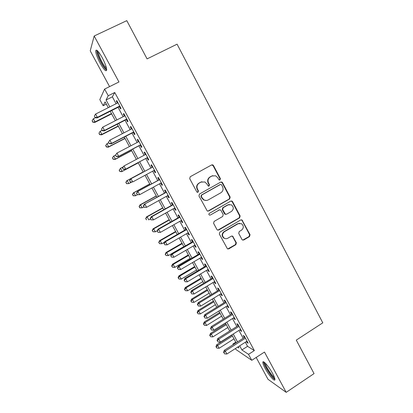 <?xml version="1.0" encoding="UTF-8"?>
<svg xmlns="http://www.w3.org/2000/svg" width="413" height="413" viewBox="0 0 413 413"><rect width="100%" height="100%" fill="white"/><g stroke="black" fill="none" stroke-linecap="round" stroke-linejoin="round"><path stroke-width="0.62" d="M220.015 179.913L220.382 178.597L213.464 165.51L212.752 164.864L211.637 164.926L190.233 176.728L189.701 178.633L196.753 191.818L197.166 192.231L198.049 192.215L198.421 190.883L197.512 189.18C196.459 186.65 197.027 184.621 199.211 183.093L200.997 182.102L204.848 181.978L206.898 183.94L208.24 186.062L209.086 186.036L209.453 184.709L208.555 183.016C207.512 180.491 208.069 178.473 210.232 176.96L212.003 175.979L215.689 175.804L217.847 177.822L218.74 179.51L219.205 179.949L220.015 179.913M219.571 180.027L219.984 178.69L213.082 165.634L211.673 164.906M197.579 192.334L198.07 190.951L197.166 189.252L197.512 189.18M208.632 186.149L209.081 184.787L208.183 183.098L208.555 183.016M272.606 373.486C268.951 366.574 262.813 359.625 262.849 362.32C262.823 363.45 263.597 365.495 265.177 368.448C268.708 375.133 274.872 382.257 274.913 379.578C274.944 378.473 274.175 376.439 272.606 373.486M102.192 57.655C98.444 51.114 96.275 48.863 95.682 50.902C95.811 53.628 97.318 57.758 100.209 63.292C103.9 69.761 106.064 72.001 106.699 70.009C106.606 67.376 105.103 63.261 102.192 57.655M241.961 239.473L242.462 239.999L243.747 239.994L249.524 236.572L250.03 234.698L241.972 219.938L240.743 219.964L219.855 232.137L219.334 234.037L227.444 248.838L228.797 248.858L235.864 244.666L236.375 242.782L232.633 236.164L231.332 236.164L227.821 238.229C226.629 238.874 225.441 238.864 224.264 238.198C221.951 236.024 221.982 233.872 224.357 231.745L238.1 223.722L241.424 223.665C243.882 225.787 243.913 227.961 241.517 230.175L239.246 231.512L238.735 233.391L241.961 239.473M245.332 342.232L247.552 346.326L254.346 350.591L248.528 354.344L251.765 360.306L235.947 349.512L235.425 348.557M106.327 104.122L103.147 105.713L99.817 99.595L104.608 89.074L118.954 81.97L94.179 35.998L126.791 20.65L147.085 58.894L177.074 44.17L322.78 322.832L296.286 340.116L314.05 373.6L286.194 392.35L264.485 352.062L251.765 360.306M104.608 89.074L108.227 95.744L106.064 99.987L109.817 106.895M254.346 350.591L114.747 92.491L108.227 95.744M229.643 198.978L230.16 197.099L222.535 182.675L221.879 182.056L220.723 182.107L199.479 194.022L198.952 195.927L207.264 211.017L208.565 211.012L229.643 198.978L229.23 199.025L229.742 197.146L222.137 182.758L220.888 182.025M232.571 201.663L240.134 215.973L239.623 217.847L218.72 230.01L217.393 230L216.897 229.473L213.598 223.314L214.125 221.414L222.679 216.479L223.201 214.59L221.027 210.506L220.465 209.938L219.21 209.954L210.274 215.075L209.36 215.075C208.72 214.507 208.715 213.934 209.355 213.361L230.769 201.11L231.967 201.074L232.571 201.663L232.152 201.704L239.695 215.978L240.134 215.973M256.168 357.451L267.985 379.273L286.194 392.35M94.179 35.998L90.22 50.851L109.574 86.611M119.321 106.688L120.55 108.949L120.983 108.309L116.755 100.504L116.342 101.19L117.375 103.09M126.306 119.579L127.524 121.83L127.999 121.267L123.792 113.503L123.342 114.112L124.411 116.079M133.249 132.403L134.457 134.643L134.974 134.153L130.792 126.43L130.302 126.961L131.406 129.001M140.157 145.159L141.36 147.389L141.912 146.971L137.756 139.289L137.224 139.749L138.365 141.85M147.028 157.849L148.226 160.063L148.814 159.723L144.679 152.082L144.111 152.464L145.283 154.632M153.884 170.517L155.056 172.675L155.68 172.407L151.566 164.808L150.962 165.117L152.154 167.327M160.724 183.15L161.85 185.22L162.51 185.029L158.416 177.466L157.776 177.704L158.964 179.898M167.528 195.716L168.607 197.703L169.309 197.579L165.236 190.057L164.555 190.223L165.737 192.406M174.296 208.214L175.329 210.114L176.067 210.062L172.014 202.582L171.297 202.675L172.474 204.848M181.028 220.645L182.014 222.468L182.789 222.483L178.762 215.039L178.008 215.065L179.18 217.228M187.729 233.015L188.669 234.754L189.479 234.837L185.468 227.434L184.683 227.387L185.845 229.54M194.389 245.322L195.287 246.974L196.134 247.129L192.143 239.762L191.322 239.648L192.479 241.786M201.017 257.562L201.869 259.137L202.752 259.359L198.782 252.028L197.925 251.847L199.076 253.974M207.615 269.741L208.42 271.233L209.334 271.522L205.39 264.232L204.497 263.979L205.643 266.096M214.171 281.852L214.941 283.266L215.885 283.623L211.962 276.369L211.033 276.054L212.174 278.161M220.702 293.906L221.425 295.243L222.406 295.662L218.498 288.45L217.537 288.062L218.673 290.158M227.191 305.899L227.873 307.153L228.89 307.644L225.002 300.463L224.006 300.014L225.137 302.099M233.655 317.824L234.29 319.006L235.338 319.559L231.471 312.414L230.444 311.903L231.569 313.978M240.077 329.693L240.676 330.798L241.755 331.412L237.909 324.308L236.85 323.73L237.965 325.795M114.747 92.491L112.367 96.838L116.105 103.73M118.056 107.328L123.146 116.724M125.041 120.229L130.147 129.651M131.995 133.058L137.116 142.506M138.907 145.82L144.044 155.293M145.789 158.515L150.921 167.988M152.65 171.183L157.735 180.569M159.501 183.821L164.519 193.083M166.31 196.392L171.261 205.529M173.083 208.895L177.967 217.909M179.825 221.332L184.642 230.227M186.526 233.706L191.281 242.483M193.196 246.014L197.889 254.671M199.835 258.259L204.461 266.803M206.433 270.443L210.997 278.868M213 282.564L217.501 290.871M219.53 294.619L223.975 302.812M226.03 306.616L230.413 314.696M232.498 318.547L236.814 326.518M238.931 330.421L243.19 338.278M246.473 341.505L247.031 342.527L248.141 343.208L244.315 336.141L243.221 335.495L244.331 337.55M233.268 344.592L232.942 343.993L233.562 344.406M235.797 342.176L232.942 343.993M239.679 345.841L241.91 349.945L248.528 354.344M111.778 110.503L116.894 119.915M118.799 123.425L123.931 132.867M125.784 136.28L130.931 145.748M132.733 149.067L137.896 158.561M139.646 161.788L144.808 171.281M146.548 174.482L151.659 183.883M153.429 187.141L158.468 196.418M160.27 199.737L165.246 208.89M167.079 212.261L171.989 221.296M173.852 224.724L178.695 233.639M180.589 237.124L185.37 245.916M187.29 249.452L192.004 258.125M193.96 261.723L198.612 270.278M200.594 273.927L205.178 282.363M207.192 286.07L211.714 294.392M213.753 298.145L218.219 306.353M220.284 310.163L224.687 318.258M226.783 322.114L231.12 330.101M233.247 334.009L237.527 341.881M108.263 107.679L105.103 101.872L103.147 105.713M237.661 347.126L238.962 347.989L238.28 346.734M236.122 342.775L231.843 334.897M229.716 330.983L225.369 322.997M223.268 319.141L218.864 311.041M216.794 307.231L212.328 299.017M210.284 295.259L205.757 286.932M203.738 283.23L199.149 274.79M197.161 271.135L192.51 262.575M190.553 258.982L185.835 250.304M183.909 246.762L179.123 237.965M177.229 234.481L172.376 225.565M170.512 222.132L165.598 213.098M163.76 209.721L158.778 200.563M156.976 197.244L151.927 187.961M150.156 184.704L145.04 175.298M143.296 172.097L138.128 162.593M136.373 159.366L131.21 149.873M129.403 146.548L124.251 137.08M122.393 133.662L117.256 124.215M115.346 120.704L110.225 111.288M112.367 96.838L106.064 99.987M247.552 346.326L241.91 349.945M116.342 101.19L116.962 100.88M123.342 114.112L123.952 113.797M130.302 126.961L130.911 126.646M137.224 139.749L137.828 139.429M144.111 152.464L144.715 152.149M155.056 172.675L155.655 172.355M161.85 185.22L162.443 184.895M168.607 197.703L169.196 197.373M175.329 210.114L175.917 209.783M182.014 222.468L182.598 222.132M188.669 234.754L189.252 234.419M195.287 246.974L195.865 246.638M201.869 259.137L202.447 258.796M208.42 271.233L208.993 270.892M214.941 283.266L215.509 282.926M221.425 295.243L221.987 294.897M227.873 307.153L228.435 306.807M234.29 319.006L234.852 318.655M240.676 330.798L241.233 330.446M247.031 342.527L247.583 342.176M212.783 175.644L212.003 175.979M208.183 183.098C207.14 180.579 207.703 178.566 209.861 177.058L211.626 176.077M201.88 181.735L200.997 182.102M197.166 189.252C196.113 186.722 196.681 184.699 198.859 183.176L200.641 182.185M207.791 211.182L229.23 199.025M221.616 184.941L221.161 184.513L220.341 184.544L201.714 195.019L201.343 196.351L202.298 198.137L204.141 199.985C205.509 200.656 206.861 200.641 208.193 199.933L220.893 192.752C223.03 191.229 223.588 189.221 222.555 186.717L221.616 184.941M206.433 200.47L203.779 200.026L201.942 198.188L200.986 196.402L201.358 195.075L219.948 184.621M217.79 230.16L239.189 217.852L239.695 215.978M219.587 209.809L210.274 215.075M231.492 211.399C233.939 209.128 233.872 206.928 231.285 204.802L228.048 204.889L223.185 207.677L222.664 209.567L225.39 214.213L226.644 214.192L231.492 211.399M229.267 204.471L228.048 204.889M225.834 214.357L224.982 214.223L224.429 213.66L222.261 209.587L222.783 207.703L227.635 204.925M232.152 201.704L231.068 200.986M239.659 223.257L238.1 223.722M225.498 238.662L223.861 238.156C221.554 235.983 221.585 233.841 223.954 231.714L237.666 223.712M227.728 248.972L235.436 244.61L235.947 242.725L232.71 236.649L231.884 235.988M242.751 240.123L249.07 236.535L249.576 234.661L242.085 220.501L241.161 219.809M95.465 117.7L93.338 118.774L95.052 121.902L94.773 122.444L111.644 113.895M92.842 121.943L92.156 120.694L92.734 122.16L95.052 121.902L111.474 113.58M92.156 120.694L93.338 118.774M94.773 122.444L92.734 122.16M119.755 106.033L97.38 117.338L95.589 114.06L117.989 102.78M119.935 106.378L97.076 117.932L97.38 117.338L95.067 117.385L94.35 116.079L95.067 117.385M94.949 117.628L97.076 117.932M95.589 114.06L94.35 116.079M106.631 68.976C105.552 69.023 103.782 66.844 101.33 62.446C98.32 56.581 97.091 52.792 97.633 51.088L97.731 51.011M98.439 51.816L98.413 52.043C98.501 54.222 99.698 57.536 102.011 61.971C103.828 65.269 105.305 67.262 106.43 67.949M96.761 50.2L96.725 50.484C96.843 53.194 98.335 57.299 101.206 62.797C103.457 66.88 105.279 69.353 106.678 70.21M274.712 378.267C273.008 379.273 263.52 364.684 264.557 362.707L264.65 362.547M263.752 361.922C263.437 364.834 272.09 378.396 274.913 379.366M265.445 363.29C265.347 365.779 272.028 376.243 274.361 377.214M101.928 130.363L100.178 131.257L101.882 134.37L101.572 134.839L118.35 126.223M99.678 134.401L98.996 133.156L99.554 134.592L101.882 134.37L118.216 125.986M98.996 133.156L100.178 131.257M101.572 134.839L99.554 134.592M108.727 142.774L106.988 143.678L108.681 146.77L108.335 147.173L125.02 138.494M106.477 146.791L105.795 145.557L106.337 146.956L108.681 146.77L124.927 138.324M105.661 145.722L106.647 144.096L105.795 145.557M108.335 147.173L106.337 146.956M115.594 155.066L113.761 156.031L115.449 159.108L115.062 159.439L131.659 150.699M113.239 159.124L112.563 157.89L113.09 159.253L115.449 159.108L131.602 150.6M112.413 158.029L113.384 156.377L112.563 157.89M115.062 159.439L113.09 159.253M123.172 166.898L120.498 168.318L122.176 171.385L121.752 171.648L138.262 162.841M119.971 171.385L119.295 170.161L119.806 171.493L122.176 171.385L138.247 162.81M119.135 170.27L120.498 168.318L119.295 170.161M121.752 171.648L119.806 171.493M126.77 119.006L104.53 130.4L102.744 127.142L125.02 115.769M126.915 119.269L104.184 130.916L104.53 130.4L102.212 130.436L101.5 129.135L102.212 130.436M102.083 130.642L104.184 130.916M102.744 127.142L101.5 129.135M108.464 142.299L109.171 143.59L108.464 142.299L109.863 140.146L132.015 128.686M108.614 142.118L109.863 140.146L111.634 143.388L111.252 143.827L133.858 132.088M133.755 131.902L111.634 143.388L109.321 143.414M109.171 143.59L111.252 143.827M115.526 155.185L116.229 156.47L115.526 155.185L116.941 153.084L138.969 141.535M115.686 155.035L116.941 153.084L118.707 156.31L118.283 156.672L140.761 144.844M140.704 144.736L118.707 156.31L116.394 156.326M116.229 156.47L118.283 156.672M122.547 168.003L123.244 169.284L122.547 168.003L123.983 165.954L145.887 154.312M122.723 167.885L123.983 165.954L125.738 169.16L125.273 169.449L147.627 157.529M147.611 157.498L125.738 169.16L123.425 169.165M123.244 169.284L125.273 169.449M143.197 171.911L126.75 180.765L127.204 180.548L128.871 183.594L131.613 182.118M143.208 171.932L127.204 180.548L125.82 182.453L126.662 183.589L125.996 182.37M126.662 183.589L128.871 183.594L126.486 183.671M125.82 182.453L126.75 180.765M152.753 167.002L130.498 178.989L152.769 167.028M129.723 180.662L130.988 178.757L132.733 181.942L130.224 182.025L129.723 180.662L130.224 182.025M154.483 170.192L132.733 181.942L130.42 181.937M130.498 178.989L129.527 180.755M149.743 183.945L133.384 192.861L133.869 192.716L135.531 195.747L137.426 194.714M149.79 184.038L133.869 192.716L132.47 194.575L133.327 195.731L132.661 194.518M133.327 195.731L135.531 195.747L133.131 195.783M132.47 194.575L133.384 192.861M159.563 179.572L137.426 191.647L159.614 179.67M136.688 193.377L137.957 191.487L139.692 194.657L137.168 194.699L136.688 193.377L137.168 194.699M161.318 182.825L139.692 194.657L137.379 194.642M137.426 191.647L136.476 193.434M156.259 195.922L139.986 204.9L140.508 204.822L142.16 207.837L143.853 206.903M156.341 196.082L140.508 204.822L139.088 206.634L139.955 207.811L139.295 206.603M139.955 207.811L142.16 207.837L139.744 207.837M139.088 206.634L139.986 204.9M166.331 192.076L144.318 204.239L166.424 192.251M143.61 206.02L144.886 204.151L146.615 207.305L144.075 207.305L143.61 206.02L144.075 207.305M168.122 195.385L146.615 207.305L144.302 207.28M144.318 204.239L143.383 206.051M162.737 207.842L146.553 216.877L147.111 216.861L148.752 219.866L150.435 218.921M162.861 208.069L147.111 216.861L145.67 218.632L146.548 219.83L145.892 218.632M145.67 218.632L146.553 216.877M173.062 204.518L151.173 216.763L151.778 216.748L173.197 204.765M150.497 218.596L151.778 216.748L153.497 219.886L150.941 219.85L150.497 218.596L150.941 219.85M174.885 207.884L153.497 219.886L151.184 219.85M151.173 216.763L150.26 218.596M169.185 219.701L153.089 228.797L153.677 228.843L155.314 231.832L157.265 230.728M169.345 219.99L153.677 228.843L152.221 230.568L153.109 231.786L152.454 230.593M155.314 231.832L153.109 231.786M152.221 230.568L153.089 228.797M179.763 216.892L157.993 229.22L158.638 229.277L179.934 217.212M157.348 231.104L158.034 232.354L157.348 231.104L158.638 229.277L160.347 232.4L181.617 220.315M157.993 229.22L157.095 231.079M158.034 232.354L160.347 232.4M175.602 231.497L159.588 240.65L160.213 240.769L161.844 243.737L164.493 242.219M175.799 231.858L160.213 240.769L158.737 242.446L159.635 243.685L158.984 242.498M161.844 243.737L159.635 243.685M158.737 242.446L159.588 240.65M186.428 229.205L164.777 241.615L165.458 241.744L186.64 229.597M164.167 243.551L164.844 244.79L164.167 243.551L165.458 241.744L167.157 244.852L188.313 232.679M164.777 241.615L163.894 243.494M164.844 244.79L167.157 244.852M181.988 243.236L166.062 252.451L166.718 252.632L168.339 255.585L183.821 246.602M182.221 243.66L166.718 252.632L165.221 254.269L166.129 255.523L165.484 254.341M168.339 255.585L166.129 255.523M165.221 254.269L166.062 252.451M193.057 241.45L171.524 253.949L172.242 254.145L193.31 241.915M170.946 255.931L171.622 257.165L170.946 255.931L172.242 254.145L173.935 257.232L194.972 244.986M171.524 253.949L170.662 255.848M171.622 257.165L173.935 257.232M188.343 254.919L172.495 264.191L173.186 264.434L174.802 267.376L190.202 258.337M188.607 255.41L173.186 264.434L171.947 266.127L171.674 266.029L172.593 267.304L171.947 266.127M174.802 267.376L172.593 267.304M171.674 266.029L172.495 264.191M199.655 253.639L178.235 266.215L178.994 266.478L199.944 254.171M177.693 268.249L178.364 269.472L177.693 268.249L178.994 266.478L180.672 269.55L201.596 257.222M178.235 266.215L177.394 268.135M178.364 269.472L180.672 269.55M206.216 265.76L184.916 278.414L185.705 278.749L206.541 266.359M184.399 280.499L185.07 281.718L184.399 280.499L185.705 278.749L187.378 281.805L208.188 269.4M184.916 278.414L184.09 280.36M185.07 281.718L187.378 281.805M212.741 277.815L191.56 290.551L192.386 290.953L213.108 278.491M191.074 292.683L191.74 293.901L191.074 292.683L192.386 290.953L194.048 293.994L214.745 281.511M191.56 290.551L190.749 292.518M191.74 293.901L194.048 293.994M194.668 266.545L178.901 275.874L179.624 276.178L181.23 279.105L196.552 270.009M194.967 267.097L179.624 276.178L178.385 277.856L178.096 277.727L179.025 279.023L178.385 277.856M181.23 279.105L179.025 279.023M178.096 277.727L178.901 275.874M200.955 278.114L185.277 287.494L186.031 287.861L187.626 290.773L202.871 281.625M201.291 278.729L186.031 287.861L184.787 289.523L184.487 289.368L185.422 290.685L184.787 289.523M187.626 290.773L185.422 290.685M184.487 289.368L185.277 287.494M207.218 289.621L191.617 299.058L192.406 299.492L193.996 302.388L209.154 293.184M207.584 290.303L192.406 299.492L191.157 301.129L190.842 300.953L191.792 302.29L191.157 301.129M193.996 302.388L191.792 302.29M190.842 300.953L191.617 299.058M219.236 289.812L198.168 302.631L199.03 303.096L219.639 290.556M197.713 304.809L198.379 306.018L197.713 304.809L199.03 303.096L200.687 306.121L221.265 293.56M198.168 302.631L197.373 304.618M198.379 306.018L200.687 306.121M213.449 301.077L197.93 310.571L198.746 311.061L200.331 313.942L215.41 304.686M213.851 301.815L198.746 311.061L197.491 312.682L197.166 312.481L198.126 313.834L197.491 312.682M200.331 313.942L198.126 313.834M197.166 312.481L197.93 310.571M225.699 301.753L204.745 314.644L205.643 315.176L226.138 302.559M204.321 316.869L204.982 318.072L204.321 316.869L205.643 315.176L207.29 318.186L227.754 305.548M204.745 314.644L203.965 316.652M204.982 318.072L207.29 318.186M219.649 312.476L204.208 322.021L205.06 322.574L206.634 325.439L221.636 316.131M220.083 313.276L205.06 322.574L203.8 324.179L203.459 323.952L204.43 325.325L203.8 324.179M206.634 325.439L204.43 325.325M203.459 323.952L204.208 322.021M232.127 313.627L211.286 326.595L212.215 327.194L232.602 314.5M210.893 328.867L211.549 330.064L210.893 328.867L212.215 327.194L213.857 330.188L234.212 317.478M211.286 326.595L210.522 328.624M211.549 330.064L213.857 330.188M225.818 323.818L210.454 333.42L211.337 334.029L212.907 336.884L227.831 327.519M226.283 324.68L211.337 334.029L210.078 335.619L209.727 335.371L210.702 336.76L210.078 335.619M212.907 336.884L210.702 336.76M209.727 335.371L210.454 333.42M238.523 325.444L217.796 338.484L218.761 339.15L239.034 326.384M217.429 340.802L218.085 341.995L217.429 340.802L218.761 339.15L220.387 342.129L240.634 329.342M217.796 338.484L217.047 340.534M218.085 341.995L220.387 342.129M231.956 335.108L216.675 344.757L217.589 345.428L219.148 348.267L233.995 338.856M232.457 336.027L217.589 345.428L216.319 346.997L215.958 346.729L216.944 348.133L216.319 346.997M219.148 348.267L216.944 348.133M215.958 346.729L216.675 344.757M244.888 337.199L224.269 350.317L225.266 351.045L245.43 338.201M223.934 352.681L224.584 353.864L223.934 352.681L225.266 351.045L226.887 354.008L247.026 341.148M224.269 350.317L223.536 352.382M224.584 353.864L226.887 354.008M219.984 178.69L220.382 178.597M198.07 190.951L198.421 190.883M209.081 184.787L209.453 184.709M209.861 177.058L210.232 176.96M198.859 183.176L199.211 183.093M213.082 165.634L213.464 165.51M208.193 211.033L208.565 211.012M222.137 182.758L222.535 182.675M229.742 197.146L230.16 197.099M201.358 195.075L201.714 195.019M200.986 196.402L201.343 196.351M201.942 198.188L202.298 198.137M239.189 217.852L239.623 217.847M218.327 229.984L218.72 230.01M218.813 209.974L219.21 209.954M222.783 207.703L223.185 207.677M222.261 209.587L222.664 209.567M224.429 213.66L224.832 213.65M223.954 231.714L224.357 231.745M232.71 236.649L233.133 236.69M235.947 242.725L236.375 242.782M235.436 244.61L235.864 244.666M228.384 248.791L228.797 248.858M242.085 220.501L242.529 220.501M249.576 234.661L250.03 234.698M249.07 236.535L249.524 236.572M243.303 239.948L243.747 239.994M262.849 362.32L263.577 361.845M212.375 164.983L212.752 164.864M221.476 182.138L221.879 182.056M203.779 200.026L204.141 199.985M224.982 214.223L225.39 214.213M231.548 201.116L231.967 201.074M223.861 238.156L224.264 238.198M232.209 236.122L232.633 236.164M241.528 219.938L241.972 219.938M97.896 51.186L97.633 51.088"/></g></svg>
